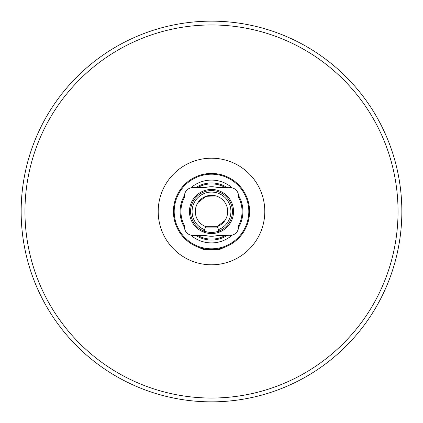 <?xml version="1.0" encoding="UTF-8"?>
<svg xmlns="http://www.w3.org/2000/svg" width="423" height="423" viewBox="0 0 423 423"><rect width="100%" height="100%" fill="white"/><g stroke="black" fill="none" stroke-linecap="round" stroke-linejoin="round"><path stroke-width="0.63" d="M203.664 230.916L204.314 231.17L205.044 227.87L217.956 227.87L218.686 231.17L219.495 230.852C220.002 232.592 202.998 232.587 203.505 230.852M202.099 248.391L200.692 248.005C199.217 249.66 223.719 249.676 222.308 248.005L220.753 248.428M184.544 197.118L184.47 195.986A8.375 8.375 0 0 0 184.544 197.118A30.551 30.551 0 0 0 184.544 225.882A8.375 8.375 0 0 0 192.846 235.389L190.821 235.14A31.408 31.408 0 0 0 232.179 235.14L227.135 235.389A28.553 28.553 0 0 1 195.865 235.389L192.846 235.389M192.846 187.611L195.865 187.611A28.553 28.553 0 0 1 227.135 187.611L232.179 187.86A31.408 31.408 0 0 0 190.821 187.86L192.846 187.611A8.375 8.375 0 0 0 184.486 195.479A31.408 31.408 0 0 0 184.486 227.521L184.544 225.882M249.57 211.5A38.07 38.07 0 0 1 211.5 249.57A38.07 38.07 0 0 1 173.43 211.5A38.07 38.07 0 0 1 211.5 173.43A38.07 38.07 0 0 1 249.57 211.5M190.561 211.5A20.939 20.939 0 0 1 211.5 190.561A20.939 20.939 0 0 1 232.439 211.5A20.939 20.939 0 0 1 211.5 232.439A20.939 20.939 0 0 1 190.561 211.5M189.462 211.5A22.038 22.038 0 0 1 211.5 189.462A22.038 22.038 0 0 1 233.538 211.5A22.038 22.038 0 0 1 211.5 233.538A22.038 22.038 0 0 1 189.462 211.5M248.809 211.5A37.309 37.309 0 0 1 211.5 248.809A37.309 37.309 0 0 1 174.191 211.5A37.309 37.309 0 0 1 211.5 174.191A37.309 37.309 0 0 1 248.809 211.5M224.92 220.542L216.851 226.77L224.92 220.542M198.08 202.458L205.959 196.298L215.968 195.949L205.98 196.293L198.08 202.458M401.85 211.5A190.35 190.35 0 0 1 211.5 401.85A190.35 190.35 0 0 1 21.15 211.5A190.35 190.35 0 0 1 211.5 21.15A190.35 190.35 0 0 1 401.85 211.5A190.35 190.35 0 0 0 211.5 21.15A190.35 190.35 0 0 0 21.15 211.5M206.149 226.77A16.18 16.18 0 0 1 211.5 195.32A16.18 16.18 0 0 1 216.851 226.77M238.456 197.118A8.375 8.375 0 0 0 238.514 195.479L238.456 197.118A30.551 30.551 0 0 1 238.456 225.882L238.514 227.521A8.375 8.375 0 0 0 238.456 225.882M229.53 187.611L230.154 187.611A8.375 8.375 0 0 1 238.514 195.479A31.408 31.408 0 0 1 238.514 227.521A8.375 8.375 0 0 1 230.154 235.389M227.135 235.389L225.327 235.389A27.601 27.601 0 0 1 197.673 235.389L195.865 235.389M225.327 235.389L217.956 235.389A24.745 24.745 0 0 1 205.044 235.389L197.673 235.389M184.47 195.986L184.486 195.479A8.375 8.375 0 0 0 184.47 195.986M195.865 187.611L197.673 187.611A27.601 27.601 0 0 1 225.327 187.611L227.135 187.611M197.673 187.611L205.044 187.611A24.745 24.745 0 0 1 217.956 187.611L225.327 187.611M205.044 227.87L206.186 226.728L216.814 226.728L217.956 227.87M202.247 248.428L203.125 249.57L219.875 249.57L221.018 248.428M158.202 211.5A53.298 53.298 0 0 1 211.5 158.202A53.298 53.298 0 0 1 264.798 211.5A53.298 53.298 0 0 1 211.5 264.798A53.298 53.298 0 0 1 158.202 211.5M204.647 229.668A19.416 19.416 0 0 1 211.5 192.084A19.416 19.416 0 0 1 218.353 229.668M398.043 211.5A186.543 186.543 0 0 1 211.5 398.043A186.543 186.543 0 0 1 24.957 211.5A186.543 186.543 0 0 1 211.5 24.957A186.543 186.543 0 0 1 398.043 211.5"/></g></svg>
